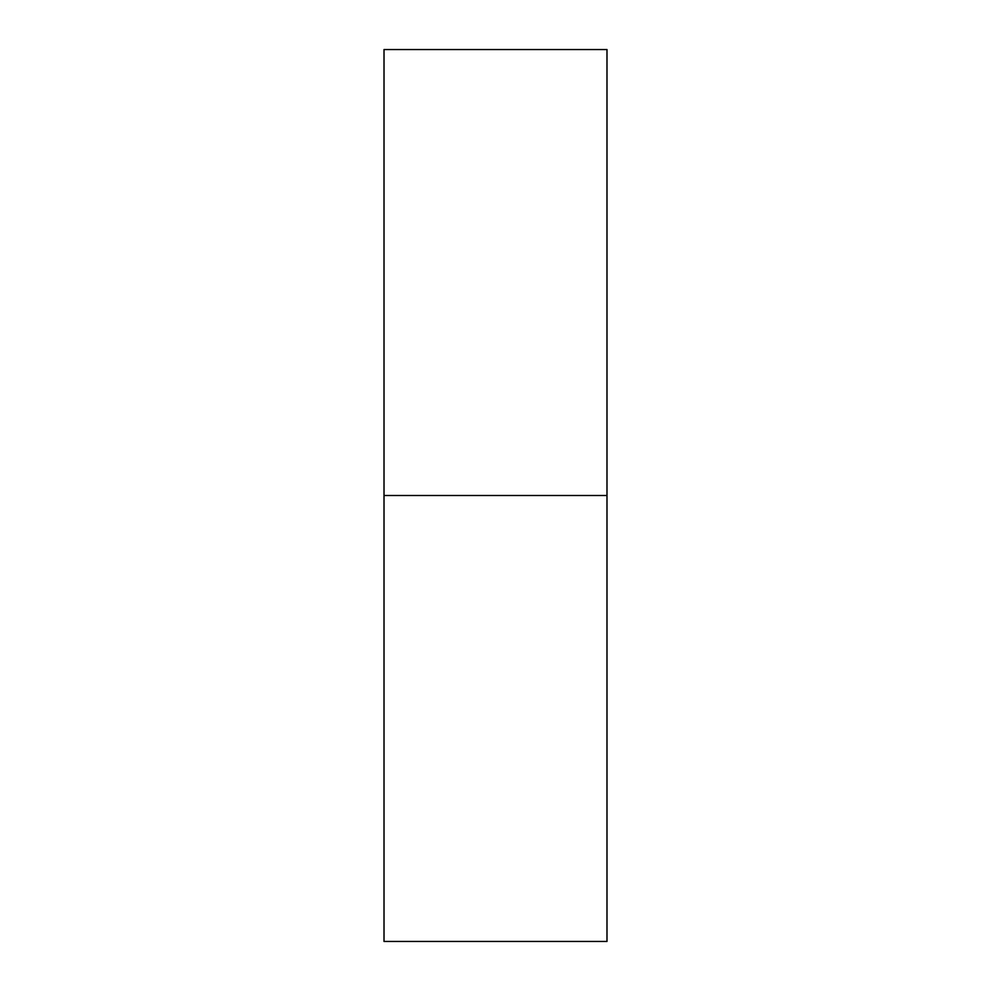 <?xml version="1.0" encoding="UTF-8"?>
<svg xmlns="http://www.w3.org/2000/svg" width="991" height="991" viewBox="0 0 991 991"><rect width="100%" height="100%" fill="white"/><g stroke="black" fill="none" stroke-linecap="round" stroke-linejoin="round"><path stroke-width="1.49" d="M384.012 941.45L606.987 941.45L606.987 495.5L384.012 495.5L384.012 941.45L384.012 495.5L606.987 495.5L606.987 49.55L384.012 49.55L384.012 495.5L384.012 49.55L606.987 49.55L606.987 941.45L384.012 941.45"/></g></svg>
